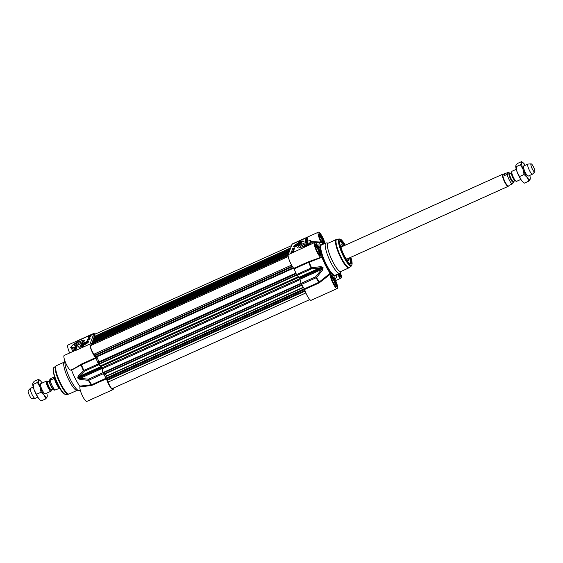 <?xml version="1.0" encoding="UTF-8"?>
<svg xmlns="http://www.w3.org/2000/svg" width="563" height="563" viewBox="0 0 563 563"><rect width="100%" height="100%" fill="white"/><g stroke="black" fill="none" stroke-linecap="round" stroke-linejoin="round"><path stroke-width="0.84" d="M40.67 383.706A5.546 1.217 65.7 0 0 40.409 384.304A5.546 1.217 65.7 0 0 41.824 389.265A5.546 1.217 65.7 0 0 44.604 393.607A5.546 1.217 65.7 0 0 45.223 393.811L51.029 391.194A5.546 1.217 -114.3 0 1 47.897 387.196A5.546 1.217 -114.3 0 1 46.286 381.327A5.546 1.217 -114.3 0 1 46.469 381.088A5.546 1.217 -114.3 0 1 47.088 381.299L47.714 381.798M42.19 383.023A9.423 2.069 65.7 0 0 41.697 382.312A9.423 2.069 65.7 0 0 40.114 380.518A9.423 2.069 65.7 0 0 38.748 380.567A9.423 2.069 65.7 0 0 39.987 387.02A9.423 2.069 65.7 0 0 44.174 395.212A9.423 2.069 65.7 0 0 47.13 396.95A9.423 2.069 65.7 0 0 47.243 396.338A9.423 2.069 65.7 0 0 46.743 393.129M47.236 396.436L45.807 398.857L44.174 395.212L41.043 392.235L39.987 387.02L37.425 382.474L38.748 380.567L38.573 379.335L34.153 381.327L32.83 383.234L34.069 389.687L38.263 397.879L39.853 399.667A9.423 2.069 -114.3 0 1 38.263 397.879A9.423 2.069 -114.3 0 1 34.069 389.687A9.423 2.069 -114.3 0 1 32.724 383.853A9.423 2.069 -114.3 0 1 32.731 383.755M38.573 379.335L40.114 380.518M32.83 383.234L32.724 383.853M40.599 400.258L41.395 400.849L45.807 398.857M41.043 392.235L36.63 394.227M37.425 382.474L33.006 384.466M104.148 374.24L103.12 372.509L101.833 367.899A19.951 4.384 -114.3 0 1 101.101 366.478L98.926 364.31L97.99 362.255L295.871 273.069L97.99 362.255M106.963 377.682L106.653 375.873L105.309 373.832M309.777 299.572L112.255 388.611A4.99 1.098 -114.3 0 1 110.313 386.647A4.99 1.098 -114.3 0 1 108.265 382.01L106.752 377.815M94.837 336.202A4.99 1.098 -114.3 0 1 94.88 334.26L291.521 245.623M93.922 336.632L290.684 247.924L93.782 337.005L94.366 338.173L289.917 250.021M93.134 338.785L289.889 250.099L93.134 338.785L93.493 340.495M288.312 254.434L92.761 342.586L92.36 341.023M91.931 345.013L91.544 343.205M96.069 357.026L94.014 354.169A4.99 1.098 -114.3 0 1 91.283 349.25A4.99 1.098 -114.3 0 1 90.77 345.534L288.235 256.524M96.062 357.033L293.534 268.023L96.062 357.033M98.919 361.833L96.836 356.689M51.324 389.793L51.275 390.595A5.546 1.217 -114.3 0 1 51.212 390.961A5.546 1.217 -114.3 0 1 51.029 391.194M54.344 389.554L55.118 389.99L59.769 388.224M54.484 376.506L53.239 378.969L49.333 380.271L50.867 378.47L53.907 377.104M59.762 388.217L59.685 388.203A6.432 1.415 -114.3 0 1 56.068 383.164A6.432 1.415 -114.3 0 1 54.372 376.731A6.432 1.415 -114.3 0 1 54.442 376.584L54.491 376.513M59.671 388.062A6.65 1.464 -114.3 0 1 56.244 382.763A6.65 1.464 -114.3 0 1 54.548 376.689M37.77 397.168L35.11 398.372A5.546 1.217 -114.3 0 1 35.012 398.393A5.546 1.217 -114.3 0 1 31.88 394.17A5.546 1.217 -114.3 0 1 30.367 388.498A5.546 1.217 -114.3 0 1 30.472 388.322A5.546 1.217 -114.3 0 1 30.557 388.266L33.217 387.062M35.012 398.393L31.866 398.597A4.434 0.978 -114.3 0 1 29.36 395.219A4.434 0.978 -114.3 0 1 28.15 390.68A4.434 0.978 -114.3 0 1 28.234 390.539L30.472 388.322M113.339 388.118A8.037 1.766 -114.3 0 1 112.987 389.617A8.037 1.766 -114.3 0 1 109.806 386.359A8.037 1.766 -114.3 0 1 106.491 378.765L106.217 378.167L91.67 384.726L79.742 386.141A19.395 4.265 -114.3 0 1 71.55 370.137L81.051 365.014A25.919 5.7 65.7 0 0 83.415 370.644A1.112 0.69 46.2 0 0 84.344 371.263L98.891 364.711L98.391 363.895A26.046 5.729 -114.3 0 1 95.992 358.188L95.689 357.66A8.037 1.766 -114.3 0 1 91.558 350.566A8.037 1.766 -114.3 0 1 90.08 343.986L93.866 333.585A8.037 1.766 -114.3 0 1 94.141 333.247A8.037 1.766 -114.3 0 1 95.499 333.979M94.141 333.247L68.017 345.028A8.037 1.766 65.7 0 0 69.664 352.973M93.866 333.585L79.08 340.256L78.531 341.382M75.984 349.912L74.802 350.869L76.23 349.208L77.117 346.386L75.667 346.724A8.867 1.9 152.9 0 1 71.346 346.984A8.867 1.9 152.9 0 1 75.224 343.219L78.489 341.284L79.08 340.256L78.806 341.122M84.394 340.784A5.743 1.232 -27.1 0 0 84.394 340.777A5.743 1.232 -27.1 0 0 78.721 341.994A5.743 1.232 -27.1 0 0 74.415 345.886A5.743 1.232 -27.1 0 0 79.833 344.19A5.743 1.232 -27.1 0 0 84.394 340.784M83.535 346.118A7.981 1.71 152.9 0 1 78.482 346.935A7.981 1.71 152.9 0 1 78.454 346.625A6.65 1.429 -27.1 0 0 78.489 346.752A6.65 1.429 -27.1 0 0 83.711 345.64L83.535 346.118M88.525 341.868A4.624 0.992 -27.1 0 0 88.553 341.741A4.624 0.992 -27.1 0 0 83.957 342.839A4.624 0.992 -27.1 0 0 80.382 345.921A4.624 0.992 -27.1 0 0 84.654 344.704A4.624 0.992 -27.1 0 0 88.525 341.868M88.208 337.807L88.736 336.371L91.199 335.259L90.678 336.695L88.208 337.807M87.223 340.531L87.744 339.088L90.207 337.976L89.686 339.419L87.223 340.531M85.196 342.698A2.829 0.605 -27.1 0 0 82.606 344.113A2.829 0.605 -27.1 0 0 82.015 345.091A2.829 0.605 -27.1 0 0 84.682 344.26A2.829 0.605 -27.1 0 0 86.927 342.578A2.829 0.605 -27.1 0 0 85.196 342.698M86.815 342.768A2.576 0.556 -27.1 0 0 86.702 342.684L86.378 342.586A2.329 0.5 152.9 0 1 86.477 342.783A2.329 0.5 152.9 0 1 84.168 344.387A2.329 0.5 152.9 0 1 82.339 344.655A2.329 0.5 152.9 0 1 84.183 343.275A2.329 0.5 152.9 0 1 86.378 342.586M82.339 344.655L82.226 344.971A2.576 0.556 -27.1 0 0 82.226 345.112M85.266 343.001L85.829 343.078L84.978 343.796L82.986 344.359L85.266 343.001L85.463 343.388M98.891 364.711L100.819 366.64L79.123 376.422L84.344 371.263L83.845 370.447A26.046 5.729 -114.3 0 1 81.445 364.747L95.992 358.188M98.391 363.895L83.415 370.644L78.236 375.908L77.729 377.815A20.937 4.603 65.7 0 0 77.99 378.322L80.037 379.413A1.112 0.542 97.1 0 1 80.115 378.364L101.812 368.582L102.952 372.65L88.412 379.202L78.433 378.153A21.063 4.631 -114.3 0 1 78.173 377.646L101.22 367.259L100.819 366.64M101.22 367.259A21.063 4.631 65.7 0 0 101.481 367.766L77.99 378.322M101.812 368.582L101.481 367.766M106.217 378.167A26.046 5.729 -114.3 0 1 103.388 373.656L102.952 372.65M80.27 390.173L79.341 390.588A16.63 3.652 -114.3 0 1 78.855 390.659L76.723 390.412A15.518 3.413 -114.3 0 1 67.989 378.245A15.518 3.413 -114.3 0 1 63.9 362.706A15.518 3.413 -114.3 0 1 64.076 362.354L64.956 361.101M78.855 390.659A16.63 3.652 -114.3 0 1 69.706 378.076A16.63 3.652 -114.3 0 1 65.019 361.284M75.512 345.844A4.75 1.02 152.9 0 1 79.263 343.05A4.75 1.02 152.9 0 1 83.725 341.642M80.037 379.413L88.384 380.356A25.919 5.7 65.7 0 0 91.178 384.818L91.227 385.486L91.952 385.324L91.67 384.726A26.046 5.729 -114.3 0 1 88.841 380.215L103.388 373.656M78.236 375.908A1.112 0.718 44.4 0 0 79.123 376.422L77.729 377.815M88.412 379.202A1.112 0.521 94.8 0 0 88.384 380.356A1.112 0.457 -30.2 0 0 88.841 380.215L88.412 379.202M80.53 364.592L81.051 365.014L81.445 364.747L81.149 364.219L73.971 368.659M79.742 386.141L80.023 386.992L91.227 385.486M75.076 350.531L74.802 350.869A8.037 1.766 65.7 0 1 75.076 350.531A8.037 1.766 65.7 0 0 75.076 350.531L64.231 355.422A8.037 1.766 65.7 0 0 65.92 363.473A8.037 1.766 65.7 0 0 70.832 370.074L74.386 368.469M71.142 369.631L71.55 370.137M72.127 351.861L76.716 347.04A25.891 5.693 65.7 0 0 76.688 347.498M80.023 386.992A8.037 1.766 65.7 0 0 82.254 395.451A8.037 1.766 65.7 0 0 86.864 401.391L112.987 389.617M75.139 343.275L75.175 343.24C71.283 346.196 69.939 347.737 71.142 347.864A9.423 2.02 -27.1 0 0 75.688 347.434L72.613 351.228M75.667 346.724L75.688 347.434L76.716 347.04A0.556 0.507 -174.6 0 0 76.814 346.801L76.695 347.484A0.556 0.528 20 0 1 76.962 347.188M76.8 346.365A0.556 0.38 -105.3 0 0 76.659 346.794L76.814 346.801A0.556 0.535 4.3 0 1 77.117 346.386M75.175 343.233L78.489 341.284M89.348 337.033L88.982 336.85L88.715 337.582M88.736 336.371L88.982 336.85M89.953 338.687L89.538 338.87M89.243 339.003L87.99 339.566L87.722 340.298M87.744 339.088L87.99 339.566M90.678 336.695L89.045 337.138L90.404 336.526L89.243 336.512L90.882 336.294M88.229 339.482L89.707 338.835L88.229 339.482M89.616 339.13L88.124 339.728L89.721 339.327M89.186 339.405L88.004 340.052L89.566 339.468M88.398 340.003L88.004 340.052M90.052 336.125L90.847 336.231M89.953 336.758L89.2 336.695M90.284 336.322L89.369 336.618L90.284 336.322M89.904 336.519L89.397 336.674M90.397 336.252L89.644 336.385L90.397 336.252M90.087 336.301L90.566 336.083M89.51 337.216L89.045 337.138M88.94 337.483L89.974 337.11M90.045 336.871L90.411 336.836L90.024 336.991M83.845 343.641L84.119 344.183M304.639 289.452A8.037 1.766 65.7 0 0 307.947 297.046A8.037 1.766 65.7 0 0 311.128 300.304L337.251 288.53A8.037 1.766 -114.3 0 1 332.649 282.591A8.037 1.766 -114.3 0 1 330.411 274.125L330.129 273.273L318.904 282.302L304.365 288.854L304.639 289.452L319.186 282.9L330.411 274.125M334.408 277.932L334.654 278.601A8.037 1.766 -114.3 0 1 337.251 288.53M319.826 282.443L319.327 281.979A25.919 5.7 -114.3 0 1 316.533 277.524L315.646 276.778L301.099 283.337L301.529 284.343A26.046 5.729 65.7 0 0 304.365 288.854M301.099 283.337L299.952 279.269L321.649 269.487L315.646 276.778L316.075 277.784A26.046 5.729 65.7 0 0 318.904 282.302L319.186 282.9M320.685 266.623L320.657 267.545L298.96 277.327L297.039 275.398L311.578 268.84L322.409 267.552A21.063 4.631 65.7 0 0 322.669 268.058L321.649 269.487L322.486 270.134L323.141 267.819A20.937 4.603 -114.3 0 1 322.88 267.312L320.685 266.623L311.564 267.805A25.919 5.7 -114.3 0 1 309.193 262.175L321.945 257.27A19.395 4.265 65.7 0 0 330.129 273.273M323.141 267.819L299.622 278.446L299.952 279.269M299.622 278.446A21.063 4.631 -114.3 0 1 299.368 277.946L322.88 267.312M298.96 277.327L299.368 277.946M321.227 242.85L321.016 242.083A8.037 1.766 -114.3 0 1 318.412 232.16L292.288 243.934A8.037 1.766 65.7 0 0 292.014 244.272L288.221 254.666A8.037 1.766 65.7 0 0 289.699 261.253A8.037 1.766 65.7 0 0 293.837 268.347L294.139 268.875A26.046 5.729 65.7 0 0 296.532 274.575L297.039 275.398M309.136 261.549L308.383 261.788L308.686 262.323L309.193 262.175L309.136 261.549L321.227 257.207A8.037 1.766 -114.3 0 1 316.315 250.605A8.037 1.766 -114.3 0 1 314.618 242.554A8.037 1.766 -114.3 0 1 318.911 247.847L319.08 248.128M321.529 256.77L321.945 257.27L321.529 256.77A8.037 1.766 -114.3 0 1 321.227 257.207M288.221 254.666L314.618 242.554M305.498 241.886L307.292 237.389L305.864 239.05L305.125 241.07L304.977 241.865L306.427 241.534A8.867 1.9 152.9 0 1 310.748 241.274A8.867 1.9 152.9 0 1 306.87 245.032L303.436 247.431A0.556 0.521 -103.8 0 0 303.724 247.467M297.7 247.474A5.743 1.232 -27.1 0 0 297.94 247.959A5.743 1.232 -27.1 0 0 303.373 246.263A5.743 1.232 -27.1 0 0 307.919 242.857A5.743 1.232 -27.1 0 0 303.401 243.519A5.743 1.232 -27.1 0 0 297.7 247.474M298.559 242.139A7.981 1.71 152.9 0 1 303.612 241.323A7.981 1.71 152.9 0 1 303.64 241.633A6.65 1.429 -27.1 0 0 303.605 241.506A6.65 1.429 -27.1 0 0 298.383 242.618L298.559 242.139L298.728 242.463M293.569 246.39A4.624 0.992 -27.1 0 0 293.654 246.742A4.624 0.992 -27.1 0 0 298.137 245.419A4.624 0.992 -27.1 0 0 301.824 242.562A4.624 0.992 -27.1 0 0 297.968 243.293A4.624 0.992 -27.1 0 0 293.569 246.39M293.879 250.451L293.358 251.886L290.895 252.998L291.416 251.555L293.879 250.451M294.871 247.727L294.35 249.17L291.88 250.282L292.408 248.839L294.871 247.727M296.898 245.559A2.829 0.605 -27.1 0 0 300.199 243.399A2.829 0.605 -27.1 0 0 297.405 243.997A2.829 0.605 -27.1 0 0 295.286 245.911A2.829 0.605 -27.1 0 0 296.898 245.559M295.61 245.475A2.329 0.5 152.9 0 1 295.617 245.468A2.329 0.5 152.9 0 1 297.461 244.089A2.329 0.5 152.9 0 1 299.657 243.406A2.329 0.5 152.9 0 1 297.911 244.982A2.329 0.5 152.9 0 1 295.61 245.475L295.505 245.792A2.576 0.556 -27.1 0 0 295.505 245.792A2.576 0.556 -27.1 0 0 295.505 245.932M300.093 243.582A2.576 0.556 -27.1 0 0 299.98 243.498L299.657 243.406M296.828 245.257L296.258 245.179L297.116 244.462L299.108 243.899L296.828 245.257M335.618 286.412A5.546 1.217 65.7 0 0 335.632 286.377A5.546 1.217 65.7 0 0 335.632 286.37L335.78 285.948A5.208 1.147 -114.3 0 1 335.372 286.18M331.164 276.841A5.208 1.147 -114.3 0 1 331.607 276.693L331.192 276.524A5.546 1.217 65.7 0 0 331.15 276.503M315.132 245.517A5.208 1.147 -114.3 0 1 315.583 245.369A5.208 1.147 -114.3 0 1 318.475 249.634A5.208 1.147 -114.3 0 1 319.749 254.624L319.601 255.046A5.546 1.217 65.7 0 0 319.601 255.046A5.546 1.217 65.7 0 1 319.587 255.088M315.583 245.369L315.167 245.201A5.546 1.217 65.7 0 0 315.125 245.186M318.925 235.123A5.208 1.147 -114.3 0 1 319.369 234.975L318.954 234.806A5.546 1.217 65.7 0 0 318.911 234.792M339.341 273.393A5.208 1.147 -114.3 0 1 339.566 275.553L339.419 275.976A5.546 1.217 65.7 0 0 339.419 275.976A5.546 1.217 65.7 0 1 339.405 276.018M343.24 246.101A8.593 1.886 65.7 0 0 341.347 244.828A8.593 1.886 65.7 0 0 343.986 255.138A8.593 1.886 65.7 0 0 348.406 260.493A8.593 1.886 65.7 0 0 348.708 258.227M341.657 246.819A7.425 1.633 65.7 0 0 340.981 246.397M346.991 259.733A7.425 1.633 65.7 0 0 347.125 258.945M349.862 257.706A12.196 2.681 -114.3 0 1 350.51 263.167A12.196 2.681 -114.3 0 1 350.095 263.681A12.196 2.681 -114.3 0 1 349.736 263.73M339.799 241.689A12.196 2.681 -114.3 0 1 340.073 241.45A12.196 2.681 -114.3 0 1 344.401 245.581M336.181 239.556L328.095 243.209A15.518 3.413 65.7 0 0 327.567 243.863A15.518 3.413 65.7 0 0 332.086 260.31A15.518 3.413 65.7 0 0 340.847 271.5L348.933 267.854A15.518 3.413 65.7 0 1 340.172 256.665A15.518 3.413 65.7 0 1 335.654 240.211A15.518 3.413 65.7 0 1 336.181 239.556L336.92 239.338A15.44 3.392 65.7 0 0 336.195 240.049A15.44 3.392 65.7 0 0 340.897 256.841A15.44 3.392 65.7 0 0 349.588 267.446L348.933 267.854M328.292 243.117L326.42 242.899A16.63 3.652 65.7 0 0 325.928 242.963A16.63 3.652 65.7 0 0 325.365 243.666A16.63 3.652 65.7 0 0 330.207 261.295A16.63 3.652 65.7 0 0 339.595 273.28A16.63 3.652 65.7 0 0 339.968 272.956L341.051 271.408M334.415 277.855L334.464 277.848A19.395 4.265 65.7 0 0 336.202 277.7A19.395 4.265 65.7 0 0 336.667 274.596M299.037 247.924A4.75 1.02 152.9 0 1 302.788 245.13A4.75 1.02 152.9 0 1 307.25 243.723M345.02 245.299A12.745 2.801 65.7 0 0 339.904 241.26A12.745 2.801 65.7 0 0 339.897 241.281A12.745 2.801 65.7 0 0 343.022 253.498A12.745 2.801 65.7 0 0 350.102 263.927A12.745 2.801 65.7 0 0 350.489 257.425M301.529 284.343L316.075 277.784A1.112 0.457 -30.2 0 0 316.533 277.524L322.486 270.134M294.139 268.875L308.686 262.323A26.046 5.729 65.7 0 0 311.079 268.023L311.578 268.84L311.564 267.805L296.532 274.575M321.016 242.083L311.564 241.597M318.412 232.16A8.037 1.766 -114.3 0 1 321.698 235.601A8.037 1.766 -114.3 0 1 325.006 243.385M321.206 242.843A19.395 4.265 65.7 0 0 320.375 242.576A19.395 4.265 65.7 0 0 319.27 248.156L318.911 247.847M340.319 272.457A8.037 1.766 -114.3 0 1 341.044 278.136A8.037 1.766 -114.3 0 1 337.49 274.23M303.837 247.417L307.37 245.51L306.87 245.032M303 247.46A0.556 0.542 170.2 0 1 303.436 247.431L303.605 246.974M308.327 245.391L307.37 245.503A9.423 2.02 -27.1 0 0 311.445 241.358L312.535 243.49M307.102 241.288A8.593 1.886 65.7 0 1 306.603 239.31A0.556 0.528 -160 0 0 305.864 239.05M306.828 241.379A26.384 5.799 65.7 0 0 305.864 241.33A0.556 0.528 -160 0 0 305.125 241.07M305.498 241.837A0.556 0.38 74.7 0 0 305.392 241.844A0.556 0.535 -175.7 0 0 304.977 241.865M306.575 241.485L305.392 241.844A0.556 0.38 74.7 0 0 305.294 241.893M311.445 241.358C310.614 241.006 311.656 239.951 306.49 241.492L306.427 241.534M291.416 251.555L291.395 252.773M292.408 248.839L292.387 250.049M293.893 248.635L292.774 249.275L294.287 248.593L293.921 249.24M293.414 250.985L291.873 251.809L293.414 250.985L293.323 251.64M292.844 251.548L291.74 252.189L293.246 251.506L292.922 252.133M294.062 249.156L292.584 249.803L294.118 249.275M292.676 249.515L294.168 248.916L292.767 249.691M293.14 249.296L292.774 249.275M291.557 252.632L293.02 252.041M292.352 251.935L293.112 251.999M292.45 252.238L292.922 252.02M291.754 252.611L292.464 252.287M292.098 252.217L291.74 252.189M292.281 251.83L291.873 251.809M331.607 276.693A5.208 1.147 -114.3 0 1 334.506 280.958A5.208 1.147 -114.3 0 1 335.78 285.948M332.247 280.677L331.748 278.087L332.958 278.798L334.661 282.133L335.168 284.765L333.965 284.055L332.29 280.782M332.958 278.798L331.973 279.241M334.661 282.133L333.296 282.753M319.749 254.624A5.208 1.147 -114.3 0 1 319.348 254.856M316.223 249.36L315.723 246.763L316.927 247.474L318.637 250.809L319.137 253.441L317.933 252.731L316.258 249.458M316.927 247.474L315.942 247.917M318.637 250.809L317.272 251.429M319.369 234.975A5.208 1.147 -114.3 0 1 322.135 238.958A5.208 1.147 -114.3 0 1 323.584 244.018M320.009 238.965L319.51 236.369L320.713 237.079L322.423 240.415L322.93 243.047L321.726 242.336L320.051 239.064M320.713 237.079L319.735 237.523M322.423 240.415L321.058 241.034M339.566 275.553A5.208 1.147 -114.3 0 1 339.165 275.786M338.813 273.632L338.954 274.371L338.187 273.914M297.116 244.462L297.398 245.004M298.538 243.814L298.742 244.201M525.23 165.29A9.423 2.069 65.7 0 0 524.737 164.579A9.423 2.069 65.7 0 0 523.147 162.791A9.423 2.069 65.7 0 0 521.781 162.841L521.605 161.609L517.193 163.594L515.87 165.501L517.108 171.954L521.303 180.146L522.886 181.933A9.423 2.069 -114.3 0 1 521.303 180.146A9.423 2.069 -114.3 0 1 517.108 171.954A9.423 2.069 -114.3 0 1 515.757 166.12A9.423 2.069 -114.3 0 1 515.764 166.022M531.134 163.861A4.434 0.978 65.7 0 0 530.902 164.065A4.434 0.978 65.7 0 0 532.274 168.928A4.434 0.978 65.7 0 0 534.766 171.912A4.434 0.978 65.7 0 0 534.85 171.771A4.434 0.978 65.7 0 0 533.64 167.239A4.434 0.978 65.7 0 0 531.134 163.861L527.988 164.065A5.546 1.217 65.7 0 0 527.89 164.086L523.696 165.979A5.546 1.217 65.7 0 0 523.513 166.212A5.546 1.217 65.7 0 0 523.449 166.571A5.546 1.217 65.7 0 0 524.864 171.532A5.546 1.217 65.7 0 0 527.637 175.874A5.546 1.217 65.7 0 0 528.263 176.078M530.269 178.703L528.847 181.131L527.214 177.479L524.083 174.509L523.02 169.287L520.465 164.748L521.781 162.841A9.423 2.069 65.7 0 0 523.02 169.287A9.423 2.069 65.7 0 0 527.214 177.479A9.423 2.069 65.7 0 0 530.17 179.224A9.423 2.069 65.7 0 0 530.276 178.605A9.423 2.069 65.7 0 0 529.783 175.396M515.87 165.501L515.757 166.12M523.639 182.525L524.427 183.123L528.847 181.131M521.605 161.609L523.147 162.791M519.663 176.501L524.083 174.509M516.046 166.739L520.465 164.748M516.257 169.329L511.971 171.265A5.546 1.217 65.7 0 0 511.788 171.497A5.546 1.217 65.7 0 0 511.725 171.856A5.546 1.217 65.7 0 0 513.139 176.817A5.546 1.217 65.7 0 0 515.912 181.159A5.546 1.217 65.7 0 0 516.531 181.37L520.81 179.435M509.093 185.354L512.133 183.988L513.59 182.546L513.604 181.413M504.145 175.726L503.66 174.037L508.6 172.327L507.2 174.347L504.145 175.726L504.828 173.847M503.66 174.037L503.125 174.277A6.432 1.415 65.7 0 0 502.907 174.551A6.432 1.415 65.7 0 0 504.779 181.363A6.432 1.415 65.7 0 0 508.41 186.001L508.945 185.762M503.209 174.241L502.893 174.206A6.65 1.464 65.7 0 0 502.696 174.227A6.65 1.464 65.7 0 0 502.47 174.509A6.65 1.464 65.7 0 0 504.406 181.56A6.65 1.464 65.7 0 0 508.157 186.353A6.65 1.464 65.7 0 0 508.312 186.226L508.495 185.959M527.89 164.086A5.546 1.217 65.7 0 0 527.7 164.319A5.546 1.217 65.7 0 0 529.319 170.195A5.546 1.217 65.7 0 0 532.443 174.192A5.546 1.217 65.7 0 0 532.528 174.136L534.766 171.912M300.058 279.635L102.199 368.821M101.833 367.899L299.741 278.692M301.085 283.28L103.12 372.509M301.233 283.731L103.289 372.952M301.796 284.794L103.838 374.022M303.295 287.236L106.653 375.873M303.464 287.503L106.766 376.161M304.301 288.77L106.696 377.843M304.569 289.255L106.773 378.413M304.667 289.551L106.886 378.702M304.97 290.522L107.449 379.553M305.167 291.106L107.709 380.116M305.878 292.936L108.265 382.01M290.536 248.318L93.782 337.005M290.409 248.663L93.859 337.265M290.001 249.803L94.253 338.032M289.748 250.486L92.994 339.172M289.481 251.225L93.141 339.728M289.065 252.358L92.311 341.044M288.932 252.731L92.17 341.417M288.805 253.076L92.248 341.678M288.39 254.216L92.642 342.445M288.277 254.525L91.523 343.212L288.277 254.518M288.165 254.884L91.382 343.585M288.129 255.525L91.53 344.141M291.571 265.117L94.014 354.169M292.204 266.186L94.915 355.119M292.521 266.672L95.196 355.612M293.253 267.678L95.654 356.745M293.422 267.889L95.794 356.963M293.64 268.136L96.899 356.815M296.138 273.681L98.159 362.924M296.631 274.772L98.708 363.994M296.821 275.11L98.926 364.31M298.327 276.693L100.65 365.795M298.932 277.299L101.101 366.478M52.999 389.033L51.374 389.765A4.377 0.964 -114.3 0 1 48.904 386.605A4.377 0.964 -114.3 0 1 47.623 381.96A4.377 0.964 -114.3 0 1 47.778 381.777L47.848 381.904M47.721 381.813A4.603 1.013 65.7 0 0 47.186 381.925A4.603 1.013 65.7 0 0 48.749 387.253A4.603 1.013 65.7 0 0 51.275 389.927A4.603 1.013 65.7 0 0 51.31 389.807L51.374 389.765M49.431 381.264A4.377 0.964 65.7 0 0 50.536 385.338A4.377 0.964 65.7 0 0 52.859 388.857M55.118 389.99A6.432 1.415 -114.3 0 1 50.184 380.349M90.08 343.986L74.802 350.869M85.555 342.234A4.103 0.88 -27.1 0 0 80.917 345.098A4.103 0.88 -27.1 0 0 83.268 345.203A4.103 0.88 -27.1 0 0 87.898 342.339A4.103 0.88 -27.1 0 0 85.555 342.234M64.717 394.149A14.258 3.139 -114.3 0 1 56.835 382.495A14.258 3.139 -114.3 0 1 53.33 368.871M53.816 367.66C52.774 368.026 52.873 370.567 54.111 375.275L58.658 386.232C60.952 391.053 63.387 393.833 65.955 394.586A14.8 3.251 -114.3 0 1 57.595 383.459A14.8 3.251 -114.3 0 1 53.478 368.174A14.8 3.251 -114.3 0 1 53.816 367.66L56.335 365.697A15.518 3.413 -114.3 0 0 55.807 366.351A15.518 3.413 -114.3 0 0 60.332 382.805A15.518 3.413 -114.3 0 0 69.094 393.994L68.355 394.213A15.44 3.392 -114.3 0 1 59.629 382.601A15.44 3.392 -114.3 0 1 55.336 366.647A15.44 3.392 -114.3 0 1 55.681 366.105M91.952 385.324L106.491 378.765M95.689 357.66L81.149 364.219M308.383 261.788L293.837 268.347M292.014 244.272L307.292 237.389A8.037 1.766 -114.3 0 0 307.75 241.098M296.539 246.024A4.103 0.88 -27.1 0 0 301.177 243.16A4.103 0.88 -27.1 0 0 298.826 243.054A4.103 0.88 -27.1 0 0 294.196 245.918A4.103 0.88 -27.1 0 0 296.539 246.024M339.461 273.344A5.707 1.253 -114.3 0 1 339.792 275.997A5.707 1.253 -114.3 0 1 339.658 276.194M318.947 234.482A5.707 1.253 -114.3 0 1 321.776 237.973A5.707 1.253 -114.3 0 1 323.824 243.913M315.153 244.877A5.707 1.253 -114.3 0 1 318.376 249.163A5.707 1.253 -114.3 0 1 319.967 255.067A5.707 1.253 -114.3 0 1 319.84 255.271M335.808 286.63L335.914 286.609C336.428 287.221 334.281 285.87 331.938 279.86L331.192 276.173A5.707 1.253 -114.3 0 1 334.408 280.487A5.707 1.253 -114.3 0 1 335.998 286.391A5.707 1.253 -114.3 0 1 335.865 286.588M341.424 246.925A6.981 1.534 65.7 0 0 341.016 246.784M346.731 259.444A6.981 1.534 65.7 0 0 346.885 259.05M349.574 263.625A11.971 2.632 65.7 0 0 349.616 257.819L350.355 261.422L349.897 263.737M344.148 245.693A11.971 2.632 65.7 0 0 339.771 241.886M345.372 245.144A14.258 3.139 65.7 0 0 339.229 239.944A14.258 3.139 65.7 0 0 344.077 256.461A14.258 3.139 65.7 0 0 351.924 264.744A14.258 3.139 65.7 0 0 350.84 257.27L352.156 263.878L351.46 265.898L349.588 267.446M345.386 245.137L341.291 239.782L339.32 238.965A14.8 3.251 65.7 0 0 338.63 239.648A14.8 3.251 65.7 0 0 343.127 255.729A14.8 3.251 65.7 0 0 351.46 265.898M337.877 274.054A6.263 1.379 65.7 0 0 340.334 276.51A6.263 1.379 65.7 0 0 340.024 272.879M324.506 243.603A6.263 1.379 65.7 0 0 321.733 236.509A6.263 1.379 65.7 0 0 318.925 234.039A6.263 1.379 65.7 0 0 319.918 238.768A6.263 1.379 65.7 0 0 322.951 244.307M315.139 244.433A6.263 1.379 65.7 0 0 318.749 254.166A6.263 1.379 65.7 0 0 319.89 251.035A6.263 1.379 65.7 0 0 315.139 244.433M331.164 275.757A6.263 1.379 65.7 0 0 334.774 285.49A6.263 1.379 65.7 0 0 335.914 282.359A6.263 1.379 65.7 0 0 331.164 275.757M339.595 273.28L335.161 275.279A16.63 3.652 -114.3 0 1 325.766 263.294A16.63 3.652 -114.3 0 1 320.924 245.665A16.63 3.652 -114.3 0 1 321.494 244.961L325.928 242.963M321.867 244.792A17.179 3.779 65.7 0 0 320.185 245.405A17.179 3.779 65.7 0 0 326.026 265.3A17.179 3.779 65.7 0 0 335.478 275.286A17.179 3.779 65.7 0 0 335.534 275.11M509.733 173.559L509.782 173.524A4.821 1.063 65.7 0 0 509.043 173.503A4.821 1.063 65.7 0 0 510.683 179.083A4.821 1.063 65.7 0 0 513.336 181.891A4.821 1.063 65.7 0 0 513.393 181.504A4.377 0.964 -114.3 0 1 510.908 178.351A4.377 0.964 -114.3 0 1 509.635 173.714A4.377 0.964 -114.3 0 1 509.782 173.524L511.626 172.693A4.377 0.964 65.7 0 0 511.478 172.883A4.377 0.964 65.7 0 0 512.752 177.521A4.377 0.964 65.7 0 0 515.222 180.681L515.321 180.66M515.912 181.159L515.152 180.554A4.603 1.013 -114.3 0 1 512.844 176.951A4.603 1.013 -114.3 0 1 511.668 172.834L511.725 171.856M513.512 181.448A5.102 1.119 -114.3 0 1 513.456 182.131A5.102 1.119 -114.3 0 1 510.655 179.168A5.102 1.119 -114.3 0 1 508.924 173.263A5.102 1.119 -114.3 0 1 509.916 173.467M507.2 174.347A6.432 1.415 65.7 0 0 512.133 183.988M302.014 285.167L104.127 374.367M304.28 288.735L106.71 377.794M289.917 250.028L94.366 338.173M289.072 252.337L92.332 341.023M288.305 254.441L92.761 342.586M49.396 381.045L47.778 381.777M54.4 390.131C53.661 391.032 49.375 383.783 49.333 380.271M97.012 357.097L95.71 357.681M46.469 381.088L40.656 383.713M80.608 346.027C81.311 345.316 78.398 346.463 83.957 342.951C89.053 340.735 88.194 341.959 88.504 341.987M65.955 394.586L68.355 394.213M64.224 362.143L56.335 365.697M76.976 390.44L69.094 393.994M73.992 368.645L74.365 368.483M71.142 347.864L72.62 350.749M75.104 350.51L76.695 347.484M78.489 346.752L78.679 347.118M301.782 242.808L298.854 243.033C291.972 246.517 294.189 246.545 293.886 246.847M344.155 245.693L340.58 241.689L339.904 241.569M339.32 238.965L336.92 239.338M336.202 277.7L334.999 279.276M320.375 242.576L311.754 241.97M335.611 280.585L341.044 278.136M339.595 276.236L337.899 274.047M322.979 244.293L319.7 238.142L318.876 234.504M319.777 255.306L319.89 255.285C320.396 255.898 318.25 254.546 315.906 248.536L315.083 244.898M513.322 181.525L515.222 180.681M510.001 173.425L508.6 172.327M346.526 259.212L508.157 186.353M341.065 247.087L502.696 174.227M528.249 176.085L532.443 174.192"/></g></svg>
